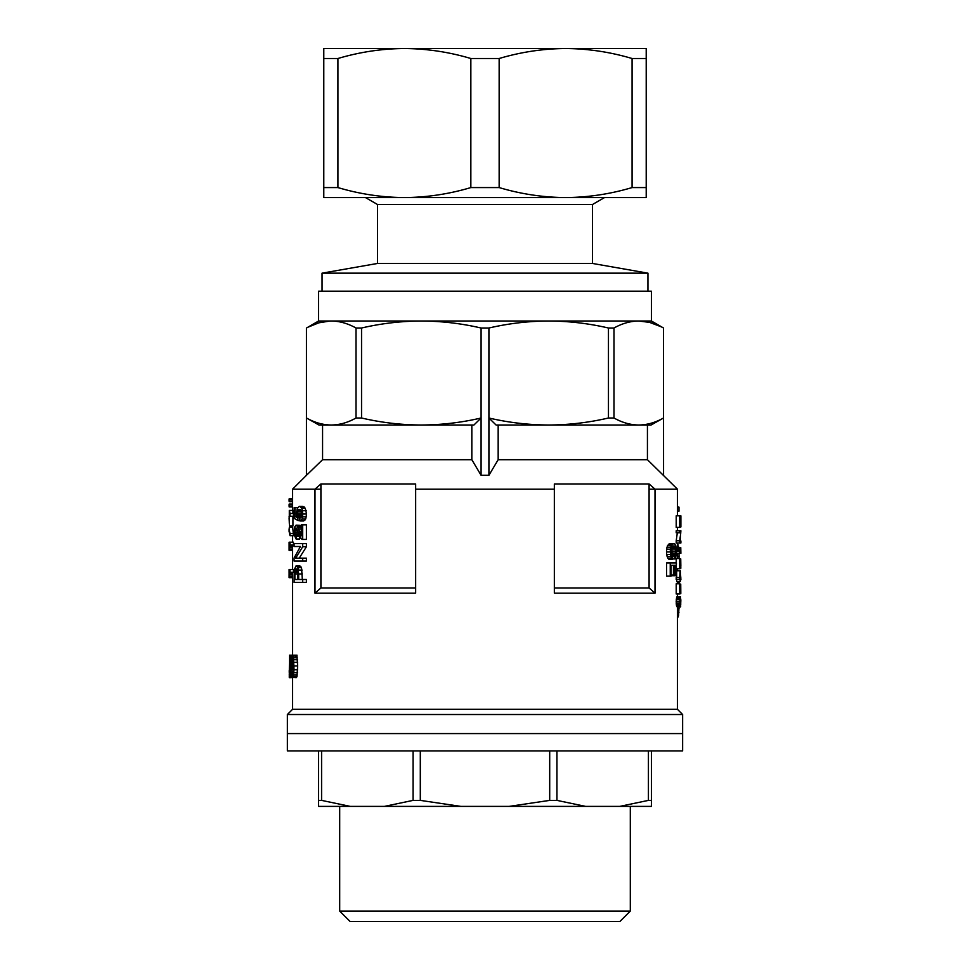 <?xml version="1.0" encoding="UTF-8"?>
<svg xmlns="http://www.w3.org/2000/svg" width="970" height="970" viewBox="0 0 970 970"><rect width="100%" height="100%" fill="white"/><g stroke="black" fill="none" stroke-linecap="round" stroke-linejoin="round"><path stroke-width="1.45" d="M630.306 911.097L619.903 921.5L350.097 921.5L339.694 911.097L630.306 911.097L630.306 806.397M556.925 750.926L556.925 800.383L549.699 800.383L509.08 806.397L585.65 806.397L556.925 800.383M549.699 750.926L549.699 800.383M648.421 750.926L648.421 800.383L651.416 800.383L651.416 750.926M420.301 750.926L420.301 800.383L413.075 800.383L384.35 806.397L460.92 806.397L420.301 800.383M413.075 750.926L413.075 800.383M321.579 750.926L321.579 800.383L318.584 800.383L318.584 806.397L350.291 806.397L321.579 800.383M318.584 750.926L318.584 800.383M648.421 800.383L619.709 806.397L585.65 806.397M509.08 806.397L460.92 806.397M384.35 806.397L350.291 806.397M619.709 806.397L651.416 806.397L651.416 800.383M287.375 714.514L287.375 733.587L682.625 733.587L287.375 733.587L287.375 750.926L682.625 750.926L682.625 714.514L287.375 714.514L292.576 709.312L677.424 709.312L682.625 714.514M488.916 328.018L481.084 328.018C461.38 323.434 441.459 321.106 421.32 321.009L638.745 321.009C630.403 321.106 622.158 323.434 613.986 328.018L608.457 328.018C588.754 323.434 568.832 321.106 548.68 321.009C528.541 321.106 508.619 323.434 488.916 328.018L488.916 475.288L498.168 459.695L647.427 459.695L677.424 489.159L677.424 515.822M677.424 527.377L677.424 530.772M677.424 543.006L677.424 547.565M677.424 553.3L677.424 558.538M677.424 568.735L677.424 570.772M677.424 581.648L677.424 583.782M677.424 593.967L677.424 596.695M677.424 606.88L677.424 709.312M677.424 489.159L655.005 489.159L655.005 593.167L554.343 593.167L554.343 489.159L415.657 489.159L415.657 593.167L314.995 593.167L314.995 489.159L292.576 489.159L292.576 510.426M289.969 572.276L289.969 569.499L293.449 569.499L293.449 572.276L289.108 572.276L289.121 573.525L292.576 573.525M289.121 573.525L289.108 574.907L292.576 574.907L292.576 655.174M289.108 544.958L289.108 542.182L293.449 542.182L293.449 544.958L289.108 544.958L289.108 549.117L292.576 549.117L292.576 569.499M289.108 547.589L292.576 547.589L292.576 549.117M292.576 525.958L293.498 535.67L290.018 535.67L289.108 531.487L289.108 529.402L290.018 533.585L293.498 533.585M289.145 516.246L289.302 523.327L289.302 510.426L292.94 510.426L292.94 513.482M289.969 516.246L289.969 513.482L293.449 513.482L293.449 516.246L289.46 516.246L289.46 525.958L289.108 518.356M292.94 516.246L292.94 525.958L289.46 525.958M680.528 606.88L676.83 606.687L676.187 601.739L676.696 596.986L680.528 596.695L680.661 606.784L676.623 606.298M676.672 579.502L676.672 581.648L680.152 581.648L680.152 579.502L676.211 579.502L676.211 577.562L679.703 577.562L679.703 579.502M680.152 581.648L680.879 579.502L680.334 570.772L676.672 570.772L676.672 577.562M302.688 582.412L306.423 582.412L306.423 579.502L302.688 579.502L302.688 582.412L294.092 582.412L294.298 569.523L296.141 565.777L299.742 565.777L301.537 567.583L302.325 579.502M298.505 509.614L297.329 513.906L298.02 520.563L294.177 518.344L294.177 507.528L295.001 507.528L295.001 516.404L296.978 517.519L296.481 513.348L297.232 508.498L299.245 506.425L302.907 506.425L305.271 508.219L306.556 514.051L305.744 518.901L303.622 520.987L299.948 520.987L299.827 518.21L301.694 515.567L301.634 512.245L300.373 509.614L298.505 509.614L300.373 509.614M301.306 511.178L301.343 516.719M675.847 565.28L674.162 565.28L675.847 565.28L675.847 575.707L676.442 562.952L666.56 562.952L666.56 576.156L671.107 576.156L671.107 565.28L673.435 565.28L673.435 575.04L671.107 575.04M672.295 575.04L672.295 575.707L675.847 575.707M677.315 551.36L677.193 547.565L680.758 547.565L680.879 553.3L676.454 553.3M676.211 540.775L676.211 543.006L679.703 543.006L679.703 540.775L676.211 540.775L677.315 532.809M679.703 543.006L680.879 543.006L680.879 540.969L680.128 540.969L680.879 530.772L676.211 530.772L676.211 532.809L680.782 532.809L679.703 540.775M676.211 583.782L676.211 593.967L679.703 593.967L679.703 583.782L676.211 583.782M676.211 515.822L676.211 527.377L679.703 527.377L679.703 515.822L676.211 515.822M302.688 546.777L306.423 546.777L306.423 543.588L302.688 543.588L302.688 546.777L295.632 558.15L302.688 558.15L302.688 561.06L294.092 561.06L294.092 558.005L300.433 546.498L297.657 546.498M306.423 546.777L299.221 558.15M302.688 558.15L306.423 558.15L306.423 561.06L302.688 561.06M295.498 528.335L296.529 528.335L295.947 527.91L295.098 529.159L294.747 532.081L295.135 535.125L296.238 536.24L296.092 539.005L294.213 534.846L294.625 527.086L296.044 525.146L300.13 525.279L301.379 527.062M296.044 525.146L297.487 526.528L301.379 535.816L301.379 524.867L306.423 524.867L306.423 539.429L302.228 539.429L301.124 538.592L296.529 528.335M298.336 532.324L298.712 535.125L299.827 536.228L299.694 539.005L296.092 539.005M675.69 554.743L675.29 547.08L672.998 545.977L671.07 549.966L672.549 559.399L668.924 559.399L667.869 558.284L666.608 554.513L666.56 549.19L667.554 545.528L670.137 543.539L674.599 543.758L675.823 545.758L676.526 551.857L675.654 557.847L674.987 558.95L674.805 556.622L675.69 554.743L672.125 554.743L671.773 547.25M675.326 555.737L671.761 555.737L672.125 554.743M289.363 675.047L289.472 655.174L296.311 655.174L296.965 656.411L297.632 665.941L296.965 676.429L296.25 677.666L292.358 677.387L291.825 672.149L292.273 673.532L293.328 673.532M680.794 566.31L679.8 558.538L676.211 558.538L676.211 562.952M415.657 489.159L415.657 483.957L320.912 483.957A1985.639 1985.639 138.6 0 0 314.995 489.159M655.005 489.159A1985.639 1985.639 -138.6 0 0 649.088 483.957L554.343 483.957L554.343 489.159M488.916 475.288L481.084 475.288L471.832 459.695L471.832 425.018L421.32 425.018C441.459 424.933 461.38 422.593 481.084 418.009L481.084 475.288M663.553 475.288L663.504 328.018C655.344 323.434 647.099 321.106 638.745 321.009L651.416 321.009L651.416 291.194L318.584 291.194L318.584 321.009L331.255 321.009C322.901 321.106 314.656 323.434 306.496 328.018L306.496 418.009C314.656 422.593 322.901 424.933 331.255 425.018L322.574 425.018L322.574 459.695L306.496 475.288L322.574 459.695L471.832 459.695M356.014 328.018C347.842 323.434 339.597 321.106 331.255 321.009L421.32 321.009C401.168 321.106 381.246 323.434 361.543 328.018L356.014 328.018L356.014 418.009C347.842 422.593 339.597 424.933 331.255 425.018L318.948 425.018L306.496 418.009L306.496 475.288L292.576 489.159M655.005 593.167A1985.639 1985.639 0 0 0 649.088 587.966L554.343 587.966M320.912 483.957L320.912 587.966A1985.639 1985.639 -41.4 0 0 314.995 593.167M415.657 587.966L320.912 587.966M649.088 483.957L649.088 587.966M680.152 570.772L679.703 577.562M680.794 577.562L680.334 572.615L680.334 577.562M679.012 583.782L679.012 581.648M680.831 565.728L680.734 558.829L680.807 568.153L679.958 564.164M680.722 604.649L680.722 598.829L679.921 600.478L680.225 604.649M680.807 599.605L680.019 599.605M679.703 515.822L680.879 515.822L680.879 526.989L679.946 526.989M289.618 655.174L289.327 677.666L290.527 677.666L290.527 655.174L291.327 666.487L290.527 677.666L296.614 677.387M290.757 677.387L292.358 677.387M290.988 656.969L292.091 656.969M290.854 655.999L292.297 655.999M295.135 570.214L294.88 573.961L297.644 573.961L296.82 569.099L295.765 568.966L295.135 570.214L297.329 570.214M294.916 572.433L297.608 572.433M292.273 673.532L292.528 675.314L293.231 674.356L293.583 667.457L292.71 669.797L292.018 667.869L292.358 655.72L296.965 656.411M292.71 669.797L293.546 669.797M289.472 655.308L289.266 677.387M680.613 517.859L680.613 526.407L679.946 517.859L679.703 527.377M677.424 507.104L678.976 507.104L678.976 511.19L677.424 511.19M295.401 569.378L296.978 569.378M292.54 657.793L292.2 664.692L293.486 664.692L293.098 657.793M292.152 662.765L293.546 662.765M289.399 677.387L290.394 677.387M289.472 676.975L290.248 676.975M679.703 583.782L680.697 591.542M677.218 548.438L680.685 548.438L680.782 551.36L679.703 551.36L679.703 553.3M679.703 551.36L676.502 551.36M680.576 567.571L679.958 567.571M680.649 568.153L679.958 568.153M290.248 659.042L290.527 675.46L290.842 659.042M299.245 506.425L304.18 506.97M296.323 655.174L297.05 655.174M298.02 520.563L299.936 520.563M680.273 564.164L679.958 568.735L676.442 568.735M292.576 504.048L289.169 504.048L289.108 504.691L292.576 504.739M296.529 525.279L300.13 525.279M680.794 591.542L680.734 584.073L680.807 593.385L679.958 593.676M672.549 559.399L670.743 556.622L670.234 549.19L666.56 549.19M670.137 551.966L666.463 551.966M298.614 529.026L301.379 529.026M297.96 527.498L301.379 527.498M674.308 545.977L672.998 545.977M674.841 546.413L672.44 546.413M680.103 606.298L680.176 596.986L676.696 596.986M679.885 598.15L676.393 598.15M292.382 674.635L293.158 674.635M294.747 532.081L298.251 532.081M294.831 530.554L297.681 530.554M678.66 547.565L677.424 543.612M678.103 544.776L677.424 544.776M680.843 600.478L679.921 600.478M292.576 527.207L289.363 527.207L289.108 529.402M296.238 536.24L299.827 536.24M290.139 666.487L291.012 666.487M290.151 661.94L290.964 661.94M675.29 547.08L671.895 547.08M670.234 549.19L671.204 545.528L673.738 543.539M672.828 543.758L669.215 543.758M680.697 593.676L679.958 587.177M300.433 546.498L294.092 546.498L294.092 543.588L302.688 543.588M670.61 547.189L666.936 547.189M291.23 672.84L291.849 672.84M291.303 670.076L293.534 670.076M680.843 601.739L679.885 601.739M292.2 660.691L293.498 660.691M292.334 658.897L293.352 658.897M292.576 498.774L289.169 498.774L289.108 499.429L292.576 499.465M680.576 592.803L679.958 592.803M299.536 531.378L301.379 531.378M289.108 574.907L289.108 576.435L292.576 576.435M678.988 558.538L679.036 556.428L677.424 556.428M675.654 548.305L672.089 548.305M289.108 504.739L289.108 506.267L292.576 506.267M679.703 603.291L676.211 603.291M679.8 604.553L676.308 604.553M292.2 664.692L292.334 666.208L293.34 666.208L293.486 664.692M680.746 568.541L679.958 568.541M289.108 576.435L289.108 577.683L292.576 577.683M290.952 676.429L292.128 676.429M291.097 674.902L291.934 674.902M294.965 571.318L297.535 571.318M289.327 677.666L289.46 670.634M295.001 516.404L296.771 516.404M289.108 499.465L289.169 501.684L292.576 501.684M289.108 500.993L292.576 500.993M300.494 506.97L301.573 508.219L305.271 508.219M291.097 658.072L291.97 658.072M289.472 669.664L289.169 672.149M297.851 517.24L301.039 517.24M297.596 516.27L301.221 516.27M290.697 655.453L292.564 655.453M680.309 606.687L676.83 606.687M671.519 558.284L667.869 558.284M292.94 669.664L293.546 669.664M677.424 618.266L678.576 615.647L677.424 615.647M674.805 556.622L672.319 556.622M293.413 656.411L294.031 669.797L293.073 677.387M293.413 676.429L296.965 676.429M290.236 673.798L290.854 673.798M290.151 671.179L290.964 671.179M674.162 565.28L674.162 575.04L673.435 575.04M292.212 671.87L293.449 671.87M289.533 676.005L290.139 676.005M289.121 546.207L292.576 546.207M674.987 558.95L672.586 558.95M297.438 515.3L301.052 515.3M297.329 513.906L300.955 513.906M292.334 666.208L292.819 667.457L293.34 666.208M680.697 568.444L679.958 568.444M680.807 603.971L680.031 603.971M301.573 508.219L302.555 510.717L302.628 516.816L306.35 516.816M302.834 514.051L306.556 514.051M679.036 556.428L678.988 553.3M295.001 507.528L297.79 507.528M296.978 525.692L300.591 525.692M679.036 582.824L677.424 582.824M295.632 535.961L299.221 535.961M295.135 535.125L298.712 535.125M293.898 672.695L297.463 672.695M294.031 669.797L297.584 669.797M670.27 554.513L666.608 554.513M670.743 556.622L667.081 556.622M297.487 526.528L301.112 526.528M293.68 674.902L297.232 674.902M294.08 665.941L297.632 665.941M680.722 549.505L677.254 549.505M302.688 524.867L302.688 539.429M294.88 533.876L298.457 533.876M297.644 579.502L294.88 579.502L297.644 579.502L297.644 573.961M680.734 558.829L679.909 558.829M294.88 573.961L294.88 579.502M295.098 529.159L297.123 529.159M680.746 593.773L679.958 593.773M671.992 544.425L668.354 544.425M671.204 545.528L667.554 545.528M675.847 549.857L672.295 549.857M675.944 551.748L672.392 551.748M675.884 553.409L672.319 553.409M293.098 655.587L296.626 655.587M289.969 542.182L289.969 544.958M679.934 605.522L676.454 605.522M680.649 593.385L679.958 593.385M289.218 670.634L289.424 674.211M295.765 568.966L296.614 568.966M302.628 516.816L302.022 518.901L305.744 518.901M679.703 558.538L679.703 568.735M678.576 615.647L679 606.88M679.036 608.457L677.424 608.457M680.019 586.692L679.703 593.967M289.108 504.691L289.169 506.958L292.576 506.958M302.022 518.901L301.124 520.429L304.822 520.429M679.703 530.772L679.703 532.809M289.969 569.499L289.108 569.499L289.108 572.276M297.487 511.966L301.112 511.966M297.851 510.438L301.015 510.438M680.758 550.487L677.278 550.487M293.68 657.793L297.232 657.793M302.688 579.502L298.675 579.502L298.675 573.961L302.325 573.961M680.831 602.904L679.921 602.904M678.576 546.716L677.424 546.716M298.178 517.798L300.676 517.798M301.124 520.429L299.948 520.987M302.555 510.717L306.29 510.717M289.969 513.482L289.46 510.426M290.018 533.585L290.018 535.67M678.939 612.337L677.424 612.337M680.734 584.073L679.909 584.073M294.031 662.352L297.584 662.352M673.435 565.28L671.107 565.28M293.898 659.721L297.463 659.721M289.242 674.211L289.327 675.047M289.108 549.117L289.108 550.366L292.576 550.366M291.182 659.588L291.837 659.588M680.685 548.438L680.661 547.565M679.727 599.702L676.248 599.702M679.679 601.739L676.187 601.739M680.843 517.859L680.843 526.989M670.234 562.952L670.234 576.156M296.141 565.777L297.911 567.583L301.537 567.583M297.123 566.334L300.748 566.334M300.748 534.567L301.379 534.567M297.911 567.583L298.675 573.961M298.505 570.069L302.155 570.069M660.085 489.159L649.088 489.159M320.912 489.159L309.915 489.159M308.169 327.12L318.803 322.828L330.018 321.021M306.496 328.018L318.584 321.009M498.168 459.695L498.168 425.018M647.427 459.695L647.427 425.018L638.745 425.018L651.052 425.018L663.504 418.009L663.504 328.018M663.504 475.288L663.504 418.009C655.344 422.593 647.099 424.933 638.745 425.018L548.68 425.018C568.832 424.933 588.754 422.593 608.457 418.009L613.986 418.009C622.158 422.593 630.403 424.933 638.745 425.018M496.082 425.018L548.68 425.018C528.541 424.933 508.619 422.593 488.916 418.009L496.082 425.018M481.084 328.018L481.084 418.009L473.918 425.018L421.32 425.018C401.168 424.933 381.246 422.593 361.543 418.009L356.014 418.009M608.457 328.018L608.457 418.009M613.986 328.018L613.986 418.009M638.793 321.009L649.645 322.404L661.006 326.708M361.543 328.018L361.543 418.009M331.255 425.018L421.32 425.018M647.948 273.164L322.052 273.164L322.052 291.194L647.948 291.194L647.948 273.164L592.476 263.452L592.476 204.512L604.492 197.577M592.476 263.452L377.524 263.452L377.524 204.512L592.476 204.512M638.709 321.009L331.291 321.009M646.214 187.574L646.214 48.5L404.393 48.5C381.889 48.694 359.737 52.028 337.924 58.503L323.786 58.503L323.786 187.574L337.924 187.574C359.737 194.061 381.889 197.395 404.393 197.577C426.897 197.395 449.049 194.061 470.85 187.574L499.15 187.574C520.951 194.061 543.103 197.395 565.607 197.577C588.111 197.395 610.263 194.061 632.076 187.574L646.214 187.574L646.214 197.577L323.786 197.577L323.786 187.574M337.924 58.503L337.924 187.574M646.214 58.503L632.076 58.503C610.263 52.028 588.111 48.694 565.607 48.5C543.103 48.694 520.951 52.028 499.15 58.503L499.15 187.574M499.15 58.503L470.85 58.503L470.85 187.574M632.076 58.503L632.076 187.574M323.786 58.503L323.786 48.5L404.393 48.5L343.016 48.5M565.607 48.5L626.984 48.5M470.85 58.503C449.049 52.028 426.897 48.694 404.393 48.5M300.312 533.464L301.379 533.464M339.694 806.397L339.694 911.097M292.576 535.67L292.576 542.182M292.576 544.958L292.576 548.899M292.576 572.276L292.576 576.216M292.576 677.666L292.576 709.312M289.108 576.216L289.108 577.683M289.108 548.899L289.108 550.366M289.108 499.429L289.108 501.041M306.447 475.288L306.447 328.018M651.416 321.009L663.553 328.018M377.524 263.452L322.052 273.164M377.524 204.512L365.508 197.577"/></g></svg>
